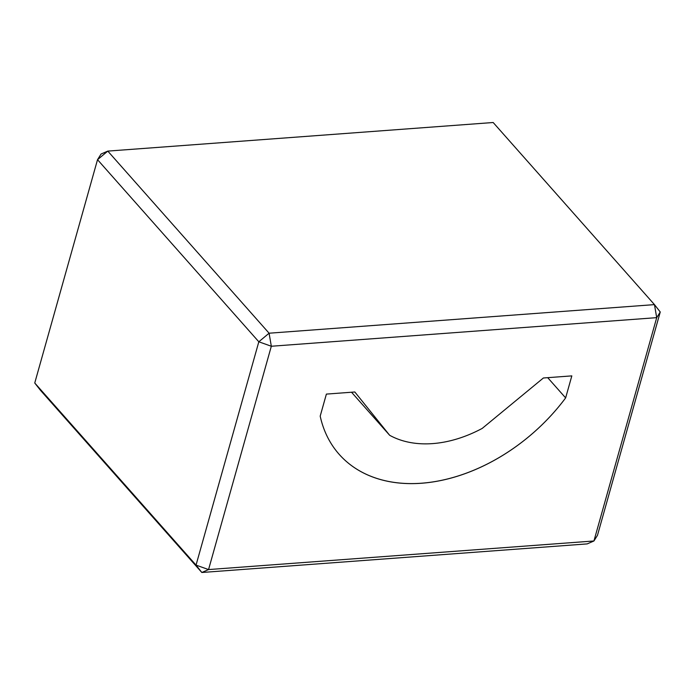 <?xml version="1.0" encoding="UTF-8"?>
<svg xmlns="http://www.w3.org/2000/svg" width="695" height="695" viewBox="0 0 695 695"><rect width="100%" height="100%" fill="white"/><g stroke="black" fill="none" stroke-linecap="round" stroke-linejoin="round"><path stroke-width="1.04" d="M271.328 346.249L208.552 569.57L593.93 540.979L656.706 317.65L271.328 346.249L258.818 341.784L196.042 565.113L208.552 569.57L271.328 346.249L656.706 317.65L654.464 304.618L269.087 333.209L271.328 346.249L269.087 333.209L258.818 341.784L271.328 346.249M482.217 428.407L543.386 377.993L571.82 375.882L565.634 397.905A160.884 112.633 -41.5 0 1 421.483 483.251A160.884 112.633 -41.5 0 1 320.195 416.114L326.389 394.1L354.824 391.989L389.652 435.279A113.563 79.508 138.5 0 0 482.217 428.407A113.563 79.508 -41.5 0 1 389.652 435.279L351.522 392.232L389.652 435.279L354.824 391.989L326.389 394.1L320.195 416.114A160.884 112.633 138.5 0 0 339.169 454.33A160.884 112.633 138.5 0 0 565.634 397.905L547.712 377.672L565.634 397.905L571.82 375.882L543.386 377.993L482.217 428.407M587.206 543.898L593.93 540.979L208.552 569.57L201.828 572.489L587.206 543.898L201.828 572.489L208.552 569.57L196.042 565.113L258.818 341.784L97.526 159.676L34.75 383.006L196.042 565.113L201.828 572.489L40.536 390.382L201.828 572.489L196.042 565.113L34.75 383.006L97.526 159.676L258.818 341.784L269.087 333.209L654.464 304.618L493.172 122.511L107.794 151.102L269.087 333.209L107.794 151.102L97.526 159.676L101.07 154.021L107.794 151.102L493.172 122.511L654.464 304.618L656.706 317.65L593.93 540.979L597.474 535.324L660.25 311.994L656.706 317.65L660.25 311.994L654.464 304.618L660.25 311.994L597.474 535.324L593.93 540.979L587.206 543.898M34.75 383.006L40.536 390.382L34.75 383.006M101.07 154.021L97.526 159.676L107.794 151.102L101.07 154.021"/></g></svg>
